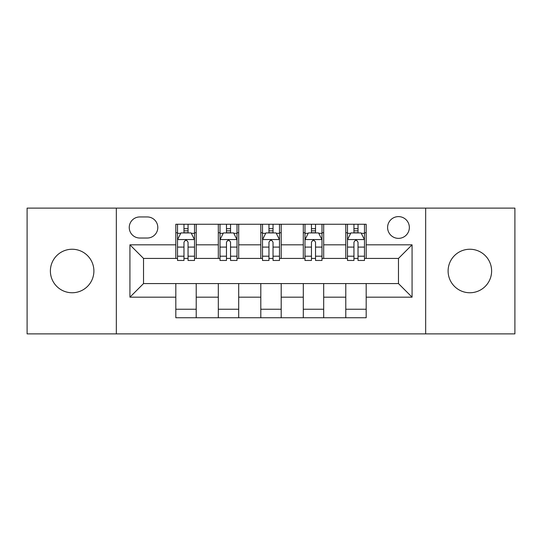<?xml version="1.0" encoding="UTF-8"?>
<svg xmlns="http://www.w3.org/2000/svg" width="542" height="542" viewBox="0 0 542 542"><rect width="100%" height="100%" fill="white"/><g stroke="black" fill="none" stroke-linecap="round" stroke-linejoin="round"><path stroke-width="0.81" d="M469.86 249.245A21.755 21.755 0 0 0 448.105 271A21.755 21.755 0 0 0 469.86 292.755A21.755 21.755 0 0 0 491.614 271A21.755 21.755 0 0 0 469.86 249.245M72.14 249.245A21.755 21.755 0 0 0 50.386 271A21.755 21.755 0 0 0 72.14 292.755A21.755 21.755 0 0 0 93.895 271A21.755 21.755 0 0 0 72.14 249.245M398.472 216.61A10.881 10.881 0 0 0 387.598 227.491A10.881 10.881 0 0 0 398.472 238.365A10.881 10.881 0 0 0 409.352 227.491A10.881 10.881 0 0 0 398.472 216.61M425.666 333.886L514.9 333.886L514.9 208.114L425.666 208.114L425.666 333.886L116.334 333.886L116.334 208.114L27.1 208.114L27.1 333.886L116.334 333.886M139.789 238.026L147.268 238.026A10.535 10.535 0 0 0 157.803 227.491A10.535 10.535 0 0 0 147.268 216.949L139.789 216.949A10.535 10.535 0 0 0 129.247 227.491A10.535 10.535 0 0 0 139.789 238.026M425.666 208.114L116.334 208.114M175.818 297.172L129.931 297.172L129.931 244.828L175.818 244.828L175.818 258.426L143.528 258.426L143.528 283.574L175.818 283.574L175.818 317.741L366.182 317.741L366.182 283.574L398.472 283.574L398.472 258.426L366.182 258.426L366.182 244.828L412.069 244.828L412.069 297.172L366.182 297.172M366.182 244.828L366.182 224.259L175.818 224.259L175.818 244.828M345.782 224.259L345.782 258.426L347.483 258.426M353.946 258.426L358.025 258.426M364.481 258.426L366.182 258.426M345.782 258.426L321.989 258.426M303.296 224.259L303.296 258.426L304.99 258.426M311.454 258.426L315.532 258.426M303.296 258.426L279.496 258.426M260.804 224.259L260.804 258.426L262.504 258.426M268.961 258.426L273.039 258.426M260.804 258.426L237.01 258.426M218.311 224.259L218.311 258.426L220.011 258.426M226.468 258.426L230.546 258.426M218.311 258.426L194.517 258.426M175.818 258.426L177.519 258.426M183.975 258.426L188.054 258.426M175.818 283.574L196.218 283.574L196.218 317.741M366.182 283.574L196.218 283.574M196.218 224.259L196.218 258.426M175.818 232.755L177.519 232.755M183.975 232.755L188.054 232.755M194.517 232.755L196.218 232.755M175.818 309.245L196.218 309.245M218.311 283.574L218.311 317.741M238.704 224.259L238.704 258.426M218.311 232.755L220.011 232.755M226.468 232.755L230.546 232.755M237.01 232.755L238.704 232.755M238.704 283.574L238.704 317.741M218.311 309.245L238.704 309.245M260.804 283.574L260.804 317.741M281.196 283.574L281.196 317.741M260.804 309.245L281.196 309.245M281.196 224.259L281.196 258.426M260.804 232.755L262.504 232.755M268.961 232.755L273.039 232.755M279.496 232.755L281.196 232.755M303.296 283.574L303.296 317.741M323.689 283.574L323.689 317.741M303.296 309.245L323.689 309.245M323.689 224.259L323.689 258.426M303.296 232.755L304.99 232.755M311.454 232.755L315.532 232.755M321.989 232.755L323.689 232.755M345.782 283.574L345.782 317.741M345.782 309.245L366.182 309.245M345.782 232.755L347.483 232.755M353.946 232.755L358.025 232.755M364.481 232.755L366.182 232.755M143.528 258.426L129.931 244.828M143.528 283.574L129.931 297.172M412.069 244.828L398.472 258.426M412.069 297.172L398.472 283.574M188.054 228.677L183.975 228.677M194.517 256.203L188.054 256.203L188.054 260.465L194.517 260.465L194.517 239.727L191.116 232.924L180.92 232.924L177.519 239.727L177.519 260.465L183.975 260.465L183.975 256.203L177.519 256.203M177.519 239.727L177.519 224.259M194.517 239.727L194.517 224.259M183.975 232.924L183.975 224.259M188.054 224.259L188.054 232.924M188.054 256.203L188.054 242.274C186.699 239.659 185.337 239.659 183.975 242.274L183.975 256.203M230.546 228.677L226.468 228.677M237.01 256.203L230.546 256.203L230.546 260.465L237.01 260.465L237.01 239.727L233.609 232.924L223.412 232.924L220.011 239.727L220.011 260.465L226.468 260.465L226.468 256.203L220.011 256.203M220.011 239.727L220.011 224.259M237.01 239.727L237.01 224.259M226.468 232.924L226.468 224.259M230.546 224.259L230.546 232.924M230.546 256.203L230.546 242.274C229.191 239.659 227.83 239.659 226.468 242.274L226.468 256.203M273.039 228.677L268.961 228.677M279.496 256.203L273.039 256.203L273.039 260.465L279.496 260.465L279.496 239.727L276.102 232.924L265.898 232.924L262.504 239.727L262.504 260.465L268.961 260.465L268.961 256.203L262.504 256.203M262.504 239.727L262.504 224.259M279.496 239.727L279.496 224.259M268.961 232.924L268.961 224.259M273.039 224.259L273.039 232.924M273.039 256.203L273.039 242.274C271.684 239.659 270.322 239.659 268.961 242.274L268.961 256.203M315.532 228.677L311.454 228.677M321.989 256.203L315.532 256.203L315.532 260.465L321.989 260.465L321.989 239.727L318.588 232.924L308.391 232.924L304.99 239.727L304.99 260.465L311.454 260.465L311.454 256.203L304.99 256.203M304.99 239.727L304.99 224.259M321.989 239.727L321.989 224.259M311.454 232.924L311.454 224.259M315.532 224.259L315.532 232.924M315.532 256.203L315.532 242.274C314.17 239.659 312.815 239.659 311.454 242.274L311.454 256.203M358.025 228.677L353.946 228.677M364.481 256.203L358.025 256.203L358.025 260.465L364.481 260.465L364.481 239.727L361.08 232.924L350.884 232.924L347.483 239.727L347.483 260.465L353.946 260.465L353.946 256.203L347.483 256.203M347.483 239.727L347.483 224.259M364.481 239.727L364.481 224.259M353.946 232.924L353.946 224.259M358.025 224.259L358.025 232.924M358.025 256.203L358.025 242.274C356.663 239.659 355.301 239.659 353.946 242.274L353.946 256.203M218.311 297.172L196.218 297.172M218.311 244.828L196.218 244.828M260.804 244.828L238.704 244.828M260.804 297.172L238.704 297.172M303.296 244.828L281.196 244.828M303.296 297.172L281.196 297.172M345.782 244.828L323.689 244.828M345.782 297.172L323.689 297.172M194.429 239.557L177.607 239.557M177.519 233.338L180.716 233.338M191.319 233.338L194.517 233.338M183.975 247.091L177.519 247.091M194.517 247.091L188.054 247.091M188.054 230.845L183.975 230.845M236.922 239.557L220.093 239.557M220.011 233.338L223.209 233.338M233.812 233.338L237.01 233.338M226.468 247.091L220.011 247.091M237.01 247.091L230.546 247.091M230.546 230.845L226.468 230.845M279.415 239.557L262.585 239.557M262.504 233.338L265.695 233.338M276.305 233.338L279.496 233.338M268.961 247.091L262.504 247.091M279.496 247.091L273.039 247.091M273.039 230.845L268.961 230.845M321.907 239.557L305.078 239.557M304.99 233.338L308.188 233.338M318.791 233.338L321.989 233.338M311.454 247.091L304.99 247.091M321.989 247.091L315.532 247.091M315.532 230.845L311.454 230.845M364.393 239.557L347.571 239.557M347.483 233.338L350.681 233.338M361.284 233.338L364.481 233.338M353.946 247.091L347.483 247.091M364.481 247.091L358.025 247.091M358.025 230.845L353.946 230.845"/></g></svg>
